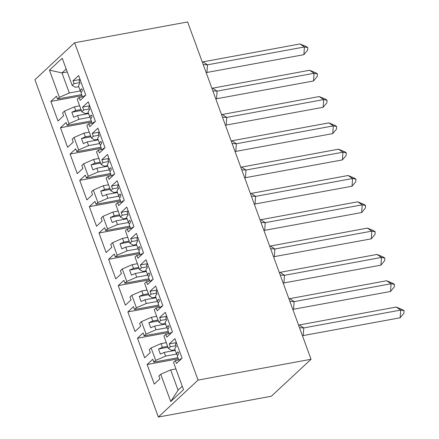 <?xml version="1.0" encoding="UTF-8"?>
<svg xmlns="http://www.w3.org/2000/svg" width="439" height="439" viewBox="0 0 439 439"><rect width="100%" height="100%" fill="white"/><g stroke="black" fill="none" stroke-linecap="round" stroke-linejoin="round"><path stroke-width="0.66" d="M74.619 42.764L187.623 21.95L311.059 359.267L271.351 396.236L158.353 417.05L34.911 79.733L74.619 42.764L198.06 380.081L158.353 417.05M166.31 342.639L161.031 343.611L162.392 347.32L167.671 346.349M156.685 316.327L151.406 317.304L152.761 321.013L158.04 320.042M147.054 290.02L141.775 290.991L143.136 294.701L148.415 293.729M137.429 263.707L132.15 264.679L133.505 268.394L138.784 267.417M127.798 237.4L122.519 238.372L123.875 242.081L129.159 241.11M118.173 211.088L112.889 212.059L114.25 215.768L119.529 214.797M108.543 184.775L103.264 185.746L104.619 189.461L109.898 188.485M98.912 158.468L93.633 159.439L94.994 163.149L100.273 162.178M89.287 132.155L84.008 133.127L85.364 136.836L90.643 135.865M79.657 105.843L74.378 106.82L75.738 110.529L81.017 109.558M93.88 122.86L88.733 123.803L86.867 125.543L91.433 138.022L94.687 139.915L97.996 139.306M175.94 368.952L170.661 369.923L178.069 390.161L170.733 401.564L183.518 389.662L173.52 362.34L175.386 360.6L176.434 363.47L182.075 358.219L174.914 338.656L169.278 343.902L170.327 346.772L168.461 348.506L163.89 336.027L165.761 334.288L166.809 337.157L172.445 331.906L165.289 312.343L159.648 317.595L160.696 320.459L158.83 322.199L154.265 309.714L156.13 307.98L157.178 310.845L162.82 305.599L155.658 286.03L150.023 291.282L151.071 294.152L149.205 295.886L144.634 283.407L146.5 281.668L147.553 284.538L153.189 279.286L146.033 259.723L140.392 264.969L141.44 267.839L139.575 269.579L135.009 257.095L136.875 255.361L137.923 258.225L143.564 252.974L136.403 233.411L130.762 238.662L131.815 241.527L129.944 243.266L125.378 230.788L127.244 229.048L128.292 231.913L133.933 226.667L126.772 207.098L121.137 212.35L122.185 215.22L120.319 216.954L115.753 204.475L117.619 202.736L118.667 205.606L124.303 200.354L117.147 180.791L111.506 186.037L112.554 188.907L110.688 190.647L106.123 178.163L107.989 176.429L109.037 179.293L114.678 174.042L107.517 154.479L101.881 159.73L102.929 162.595L101.063 164.334L96.492 151.856L98.358 150.116L99.412 152.981L105.047 147.734L97.892 128.172L92.25 133.418L93.298 136.288L91.433 138.022M170.733 401.564L160.734 374.242L170.661 369.923M175.232 350.36L164.241 352.385L165.602 356.095L155.675 360.414L153.809 362.153L152.756 359.283L147.12 364.535L154.276 384.098L159.917 378.846L158.869 375.982L160.734 374.242M155.675 360.414L151.104 347.935L161.031 343.611M165.602 324.048L154.616 326.073L155.971 329.782L146.044 334.101L144.179 335.84L143.13 332.971L137.489 338.222L144.65 357.785L150.286 352.539L149.238 349.669L151.104 347.935M146.044 334.101L141.479 321.622L151.406 317.304M155.977 297.735L144.985 299.76L146.346 303.47L136.414 307.794L134.548 309.528L133.5 306.663L127.864 311.909L135.02 331.478L140.661 326.226L139.613 323.362L141.479 321.622M136.414 307.794L131.848 295.31L141.775 290.991M146.346 271.428L135.355 273.453L136.716 277.163L126.789 281.481L124.923 283.221L123.875 280.351L118.234 285.602L125.395 305.165L131.031 299.914L129.982 297.049L131.848 295.31M126.789 281.481L122.223 269.003L132.15 264.679M136.721 245.116L125.73 247.141L127.085 250.85L117.158 255.169L115.292 256.908L114.244 254.038L108.603 259.29L115.764 278.853L121.405 273.607L120.352 270.737L122.223 269.003M117.158 255.169L112.593 242.69L122.519 238.372M127.09 218.803L116.099 220.828L117.46 224.543L107.533 228.862L105.667 230.596L104.614 227.731L98.978 232.983L106.134 252.546L111.775 247.294L110.727 244.43L112.593 242.69M107.533 228.862L102.962 216.378L112.889 212.059M117.46 192.496L106.474 194.521L107.829 198.23L97.902 202.549L96.037 204.289L94.989 201.419L89.347 206.67L96.509 226.233L102.144 220.982L101.096 218.117L102.962 216.378M97.902 202.549L93.337 190.071L103.264 185.746M107.835 166.183L96.843 168.208L98.204 171.918L88.277 176.237L86.406 177.976L85.358 175.112L79.722 180.358L86.878 199.926L92.519 194.675L91.471 191.805L93.337 190.071M88.277 176.237L83.706 163.758L93.633 159.439M98.204 139.876L87.218 141.896L88.574 145.611L78.647 149.929L76.781 151.664L75.733 148.799L70.092 154.051L77.253 173.614L82.889 168.362L81.841 165.498L83.706 163.758M78.647 149.929L74.081 137.445L84.008 133.127M88.579 113.564L77.588 115.589L78.943 119.298L69.016 123.617L67.151 125.356L66.102 122.486L60.461 127.738L67.622 147.301L73.264 142.055L72.21 139.185L74.081 137.445M69.016 123.617L64.451 111.138L74.378 106.82M67.249 71.947L61.97 72.918L69.318 92.986L59.391 97.31L57.525 99.044L56.472 96.179L50.836 101.425L57.997 120.994L63.633 115.742L62.585 112.872L64.451 111.138M59.391 97.31L49.453 70.152L62.239 58.25L72.177 85.402L75.431 87.295L78.74 86.686M88.733 123.803L89.781 126.673L95.422 121.422L88.261 101.859L82.62 107.111L83.673 109.975L81.802 111.715L77.237 99.23L79.102 97.496L80.156 100.361L85.792 95.109L78.63 75.546L72.995 80.798L74.043 83.662L72.177 85.402M165.602 356.095L176.588 354.07M175.024 349.79L171.715 350.399L168.461 348.506M162.392 347.32L158.49 349.021L160.345 354.081L164.241 352.385M155.971 329.782L166.963 327.757M165.399 323.477L162.09 324.092L158.83 322.199M152.761 321.013L148.865 322.709L150.714 327.768L154.616 326.073M146.346 303.47L157.332 301.45M155.768 297.17L152.459 297.779L149.205 295.886M143.136 294.701L139.234 296.396L141.084 301.461L144.985 299.76M136.716 277.163L147.707 275.138M146.138 270.858L142.829 271.467L139.575 269.579M133.505 268.394L129.604 270.089L131.459 275.149L135.355 273.453M127.085 250.85L138.076 248.825M136.513 244.55L133.204 245.16L129.944 243.266M123.875 242.081L119.979 243.777L121.828 248.836L125.73 247.141M117.46 224.543L128.446 222.518M126.882 218.238L123.573 218.847L120.319 216.954M114.25 215.768L110.348 217.47L112.203 222.529L116.099 220.828M107.829 198.23L118.821 196.206M117.257 191.925L113.948 192.534L110.688 190.647M104.619 189.461L100.723 191.157L102.572 196.217L106.474 194.521M98.204 171.918L109.19 169.893M107.626 165.618L104.317 166.227L101.063 164.334M94.994 163.149L91.092 164.844L92.942 169.904L96.843 168.208M88.574 145.611L99.565 143.586M85.364 136.836L81.462 138.537L83.317 143.597L87.218 141.896M78.943 119.298L89.935 117.273M88.371 112.993L85.062 113.602L81.802 111.715M75.738 110.529L71.837 112.225L73.686 117.284L77.588 115.589M69.318 92.986L80.31 90.961M66.174 69.005L61.97 72.918L49.453 70.152M311.059 359.267L198.06 380.081M178.069 390.161L182.273 386.249M82.033 95.68L50.836 101.425M84.25 96.547L79.102 97.496M81.638 94.605L57.525 99.044M79.7 82.625L74.043 83.662M80.079 79.492L72.995 80.798M91.663 121.993L60.461 127.738M101.288 148.3L70.092 154.051M110.919 174.612L79.722 180.358M120.549 200.925L89.347 206.67M130.174 227.232L98.978 232.983M139.805 253.544L108.603 259.29M149.43 279.857L118.234 285.602M159.061 306.164L127.864 311.909M168.686 332.477L137.489 338.222M178.316 358.789L147.12 364.535M91.268 120.912L67.151 125.356M89.331 108.932L83.673 109.975M89.704 105.804L82.62 107.111M180.533 359.651L175.386 360.6M177.921 357.708L153.809 362.153M175.984 345.729L170.327 346.772M176.357 342.601L169.278 343.902M170.908 333.344L165.761 334.288M168.296 331.396L144.179 335.84M166.354 319.416L160.696 320.459M166.732 316.289L159.648 317.595M161.278 307.031L156.13 307.98M158.666 305.089L134.548 309.528M156.728 293.109L151.071 294.152M157.102 289.976L150.023 291.282M151.647 280.719L146.5 281.668M149.035 278.776L124.923 283.221M147.098 266.797L141.44 267.839M147.477 263.669L140.392 264.969M142.022 254.411L136.875 255.361M139.41 252.469L115.292 256.908M137.473 240.484L131.815 241.527M137.846 237.356L130.762 238.662M132.391 228.099L127.244 229.048M129.779 226.156L105.667 230.596M127.842 214.177L122.185 215.22M128.215 211.044L121.137 212.35M122.766 201.786L117.619 202.736M120.154 199.844L96.037 204.289M118.212 187.865L112.554 188.907M118.59 184.737L111.506 186.037M113.136 175.479L107.989 176.429M110.524 173.537L86.406 177.976M108.587 161.552L102.929 162.595M108.96 158.424L101.881 159.73M103.505 149.167L98.358 150.116M100.893 147.224L76.781 151.664M98.956 135.245L93.298 136.288M99.335 132.112L92.25 133.418M81.352 110.474L71.837 112.225M90.977 136.781L81.462 138.537M100.608 163.094L91.092 164.844M110.238 189.407L100.723 191.157M119.863 215.714L110.348 217.47M129.494 242.026L119.979 243.777M139.119 268.333L129.604 270.089M148.75 294.646L139.234 296.396M158.375 320.958L148.865 322.709M168.005 347.265L158.49 349.021M202.28 62.003L299.952 43.944L306.307 46.589L307.805 47.599L307.618 50.167L303.881 54.677L206.154 72.594M202.988 61.806L207.477 64.818L304.441 46.957L299.952 43.944M303.881 54.677L304.441 46.957L307.805 47.599M203.213 64.566L207.477 64.818L206.912 72.539M83.536 96.679A16.589 4.445 -20.1 0 1 84.453 95.609L84.656 96.168M81.533 88.821L81.385 88.908A16.589 4.445 159.9 0 0 80.447 91.35L78.63 86.373A16.589 4.445 -20.1 0 1 80.008 83.465L79.086 80.935A16.589 4.445 -20.1 0 1 80.238 79.931M81.714 88.843L81.385 88.908C82.219 89.04 82.488 89.77 82.186 91.098A16.589 4.445 159.9 0 0 81.253 93.54L82.472 96.876M80.447 91.35A16.589 4.445 159.9 0 0 81.396 92.245M211.905 88.31L309.577 70.256L315.937 72.901L317.435 73.906L317.249 76.479L313.506 80.99L215.785 98.907M212.613 88.113L217.107 91.131L314.072 73.269L309.577 70.256M313.506 80.99L314.072 73.269L317.435 73.906M212.844 90.873L217.107 91.131L216.542 98.846M93.161 122.991A16.589 4.445 -20.1 0 1 94.083 121.921L94.286 122.481M91.164 115.128L91.016 115.221A16.589 4.445 159.9 0 0 90.077 117.657L88.255 112.686A16.589 4.445 -20.1 0 1 89.638 109.777L88.711 107.248A16.589 4.445 -20.1 0 1 89.863 106.238M91.339 115.155L91.016 115.221C91.844 115.347 92.113 116.077 91.817 117.411A16.589 4.445 159.9 0 0 90.878 119.852L92.097 123.183M90.077 117.657A16.589 4.445 159.9 0 0 91.027 118.557M221.536 114.623L319.208 96.564L325.568 99.214L327.06 100.218L326.874 102.792L323.137 107.297L225.41 125.214M222.244 114.425L226.733 117.438L323.697 99.576L319.208 96.564M323.137 107.297L323.697 99.576L327.06 100.218M222.474 117.186L226.733 117.438L226.173 125.159M102.792 149.298A16.589 4.445 -20.1 0 1 103.708 148.228L103.917 148.788M100.789 141.44L100.641 141.528A16.589 4.445 159.9 0 0 99.708 143.97L97.886 138.993A16.589 4.445 -20.1 0 1 99.263 136.085L98.341 133.555A16.589 4.445 -20.1 0 1 99.494 132.551M100.97 141.462L100.641 141.528C101.475 141.66 101.744 142.39 101.447 143.723A16.589 4.445 159.9 0 0 100.509 146.165L101.727 149.496M99.708 143.97A16.589 4.445 159.9 0 0 100.652 144.865M231.161 140.93L328.838 122.876L335.193 125.521L336.691 126.525L336.504 129.099L332.762 133.61L235.041 151.526M231.869 140.738L236.363 143.751L333.327 125.889L328.838 122.876M332.762 133.61L333.327 125.889L336.691 126.525M232.099 143.498L236.363 143.751L235.798 151.471M112.417 175.611A16.589 4.445 -20.1 0 1 113.339 174.541L113.542 175.101M110.419 167.753L110.271 167.841A16.589 4.445 159.9 0 0 109.333 170.283L107.511 165.305A16.589 4.445 -20.1 0 1 108.894 162.397L107.967 159.867A16.589 4.445 -20.1 0 1 109.119 158.863M110.595 167.775L110.271 167.841C111.105 167.967 111.369 168.702 111.072 170.03A16.589 4.445 159.9 0 0 110.134 172.472L111.358 175.809M109.333 170.283A16.589 4.445 159.9 0 0 110.282 171.177M240.791 167.243L338.464 149.189L344.824 151.834L346.322 152.838L346.13 155.411L342.393 159.917L244.666 177.833M241.499 167.045L245.988 170.058L342.958 152.201L338.464 149.189M342.393 159.917L342.958 152.201L346.322 152.838M241.73 169.805L245.988 170.058L245.428 177.779M122.047 201.924A16.589 4.445 -20.1 0 1 122.964 200.853L123.172 201.408M120.05 194.06L119.902 194.148A16.589 4.445 159.9 0 0 118.964 196.59L117.142 191.618A16.589 4.445 -20.1 0 1 118.525 188.71L117.597 186.18A16.589 4.445 -20.1 0 1 118.749 185.17M120.226 194.087L119.902 194.148C120.73 194.279 120.999 195.009 120.703 196.343A16.589 4.445 159.9 0 0 119.765 198.785L120.983 202.116M118.964 196.59A16.589 4.445 159.9 0 0 119.907 197.49M250.417 193.555L348.094 175.496L354.449 178.146L355.947 179.15L355.76 181.724L352.023 186.229L254.296 204.146M251.13 193.358L255.619 196.37L352.583 178.508L348.094 175.496M352.023 186.229L352.583 178.508L355.947 179.15M251.355 196.118L255.619 196.37L255.054 204.091M131.678 228.231A16.589 4.445 -20.1 0 1 132.594 227.161L132.797 227.72M129.675 220.373L129.527 220.46A16.589 4.445 159.9 0 0 128.589 222.902L126.767 217.925A16.589 4.445 -20.1 0 1 128.15 215.017L127.228 212.487A16.589 4.445 -20.1 0 1 128.38 211.483M129.856 220.394L129.527 220.46C130.361 220.592 130.63 221.322 130.328 222.655A16.589 4.445 159.9 0 0 129.39 225.097L130.613 228.428M128.589 222.902A16.589 4.445 159.9 0 0 129.538 223.797M260.047 219.862L357.719 201.808L364.079 204.453L365.577 205.457L365.391 208.031L361.648 212.542L263.921 230.459M260.755 219.67L265.249 222.683L362.213 204.821L357.719 201.808M361.648 212.542L362.213 204.821L365.577 205.457M260.986 222.425L265.249 222.683L264.684 230.398M141.303 254.543A16.589 4.445 -20.1 0 1 142.225 253.473L142.428 254.033M139.306 246.685L139.158 246.773A16.589 4.445 159.9 0 0 138.219 249.215L136.397 244.238A16.589 4.445 -20.1 0 1 137.78 241.329L136.853 238.8A16.589 4.445 -20.1 0 1 138.005 237.79M139.481 246.707L139.158 246.773C139.986 246.899 140.255 247.634 139.959 248.962A16.589 4.445 159.9 0 0 139.02 251.404L140.239 254.741M138.219 249.215A16.589 4.445 159.9 0 0 139.168 250.109M269.678 246.175L367.35 228.115L373.71 230.766L375.202 231.77L375.016 234.344L371.279 238.849L273.552 256.766M270.386 245.977L274.874 248.99L371.838 231.133L367.35 228.115M371.279 238.849L371.838 231.133L375.202 231.77M270.616 248.737L274.874 248.99L274.315 256.711M150.934 280.85A16.589 4.445 -20.1 0 1 151.85 279.786L152.059 280.34M148.931 272.992L148.783 273.08A16.589 4.445 159.9 0 0 147.844 275.522L146.028 270.55A16.589 4.445 -20.1 0 1 147.405 267.642L146.483 265.112A16.589 4.445 -20.1 0 1 147.636 264.102M149.112 273.02L148.783 273.08C149.617 273.212 149.886 273.941 149.589 275.275A16.589 4.445 159.9 0 0 148.651 277.717L149.869 281.048M147.844 275.522A16.589 4.445 159.9 0 0 148.794 276.422M279.303 272.487L376.98 254.428L383.335 257.078L384.833 258.083L384.646 260.656L380.904 265.161L283.182 283.078M280.011 272.29L284.505 275.302L381.469 257.441L376.98 254.428M380.904 265.161L381.469 257.441L384.833 258.083M280.241 275.05L284.505 275.302L283.94 283.023M160.559 307.163A16.589 4.445 -20.1 0 1 161.481 306.093L161.684 306.652M158.561 299.305L158.413 299.393A16.589 4.445 159.9 0 0 157.475 301.834L155.653 296.857A16.589 4.445 -20.1 0 1 157.036 293.949L156.108 291.419A16.589 4.445 -20.1 0 1 157.261 290.415M158.737 299.327L158.413 299.393C159.247 299.524 159.511 300.254 159.214 301.588A16.589 4.445 159.9 0 0 158.276 304.029L159.494 307.36M157.475 301.834A16.589 4.445 159.9 0 0 158.424 302.729M288.933 298.794L386.605 280.74L392.965 283.385L394.463 284.39L394.271 286.963L390.534 291.474L292.808 309.391M289.641 298.597L294.13 301.615L391.1 283.753L386.605 280.74M390.534 291.474L391.1 283.753L394.463 284.39M289.872 301.357L294.13 301.615L293.57 309.33M170.189 333.475A16.589 4.445 -20.1 0 1 171.106 332.405L171.314 332.965M168.186 325.612L168.044 325.705A16.589 4.445 159.9 0 0 167.105 328.147L165.283 323.17A16.589 4.445 -20.1 0 1 166.666 320.261L165.739 317.732A16.589 4.445 -20.1 0 1 166.891 316.722M168.367 325.639L168.044 325.705C168.872 325.831 169.141 326.561 168.845 327.895A16.589 4.445 159.9 0 0 167.907 330.337L169.125 333.667M167.105 328.147A16.589 4.445 159.9 0 0 168.049 329.041M298.558 325.107L396.236 307.048L402.59 309.698L404.089 310.702L403.902 313.276L400.159 317.781L302.438 335.698M299.272 324.909L303.761 327.922L400.725 310.066L396.236 307.048M400.159 317.781L400.725 310.066L404.089 310.702M299.497 327.67L303.761 327.922L303.195 335.643M179.82 359.782A16.589 4.445 -20.1 0 1 180.736 358.712L180.939 359.272M177.817 351.924L177.669 352.012A16.589 4.445 159.9 0 0 176.73 354.454L174.909 349.482A16.589 4.445 -20.1 0 1 176.291 346.574L175.364 344.044A16.589 4.445 -20.1 0 1 176.516 343.035M177.998 351.952L177.669 352.012C178.503 352.144 178.766 352.874 178.47 354.207A16.589 4.445 159.9 0 0 177.532 356.649L178.755 359.98M176.73 354.454A16.589 4.445 159.9 0 0 177.68 355.354"/></g></svg>
